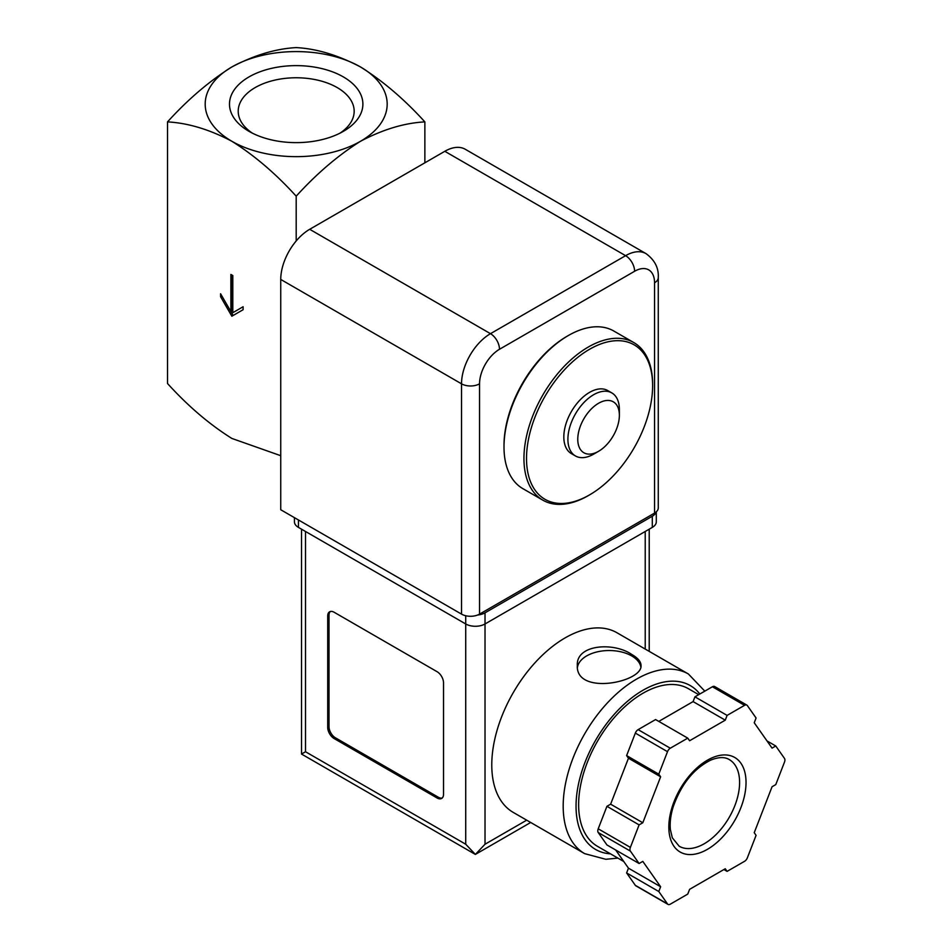 <?xml version="1.0" encoding="UTF-8"?>
<svg xmlns="http://www.w3.org/2000/svg" width="952" height="952" viewBox="0 0 952 952"><rect width="100%" height="100%" fill="white"/><g stroke="black" fill="none" stroke-linecap="round" stroke-linejoin="round"><path stroke-width="1.43" d="M167.516 121.892C188.103 123.022 209.547 129.484 231.848 141.265C254.315 155.355 275.759 173.669 296.191 196.183C316.778 173.538 338.222 155.235 360.522 141.265C382.99 129.424 404.433 122.963 424.866 121.892C404.279 99.246 382.835 80.944 360.522 66.973C338.067 55.133 316.611 48.671 296.191 47.6C275.604 48.73 254.16 55.192 231.848 66.973C209.392 81.075 187.937 99.377 167.516 121.892L167.516 383.513C187.937 406.028 209.392 424.342 231.848 438.432L280.745 455.699M296.191 196.183L296.191 240.963M232.812 275.545L230.884 274.438L230.884 311.578L220.59 293.751L220.59 296.715L231.848 316.219L243.105 309.721L243.105 306.746L232.812 312.696L232.812 275.545M360.522 141.265A90.987 52.527 180 0 1 231.848 141.265A90.987 52.527 180 0 1 231.848 66.973A90.987 52.527 180 0 1 360.522 66.973A90.987 52.527 180 0 1 360.522 141.265M343.339 76.898A66.688 38.496 180 0 1 343.351 131.352A66.688 38.496 180 0 1 249.031 131.352A66.688 38.496 180 0 1 249.031 76.898A66.688 38.496 180 0 1 343.339 76.898M424.866 121.892L424.866 162.816M252.328 133.125A57.977 33.475 180 0 1 238.226 111.979A57.977 33.475 180 0 1 273.414 80.456A57.977 33.475 180 0 1 337.187 87.572A57.977 33.475 180 0 1 354.156 111.979A57.977 33.475 180 0 1 340.054 133.125M588.277 495.635L589.562 494.885A89.167 51.479 -60 0 1 526.515 458.483A89.167 51.479 -60 0 1 589.562 349.277A89.167 51.479 -60 0 1 652.62 385.679A89.167 51.479 -60 0 1 589.562 494.885L588.277 495.635A90.987 52.527 -60 0 1 542.783 500.133A90.987 52.527 -60 0 1 542.783 395.08A90.987 52.527 -60 0 1 633.77 342.541A90.987 52.527 -60 0 1 652.62 384.192L652.62 385.679M593.643 454.152L598.57 451.296L593.643 454.152A36.39 21.015 -60 0 1 575.436 455.948L571.367 453.604A36.39 21.015 -60 0 1 571.367 411.573A36.39 21.015 -60 0 1 607.757 390.57L611.838 392.914A36.39 21.015 -60 0 1 619.371 409.574L619.371 415.274A29.417 16.981 -60 0 1 598.57 451.296A29.417 16.981 -60 0 1 577.769 439.288A29.417 16.981 -60 0 1 598.57 403.267A29.417 16.981 -60 0 1 619.371 415.274M542.783 500.133L522.838 488.626A90.987 52.527 -60 0 1 504.001 446.964A90.987 52.527 -60 0 1 568.332 335.532A90.987 52.527 -60 0 1 613.826 331.034L633.77 342.541M504.001 446.964L504.001 445.488A89.167 51.479 -60 0 1 567.047 336.282L568.332 335.532M575.436 455.948A36.39 21.015 -60 0 1 575.436 413.93A36.39 21.015 -60 0 1 611.838 392.914M230.884 311.578L232.169 310.84L232.169 275.176M220.59 296.715L221.875 295.977L233.133 315.481M243.105 306.746L234.109 311.947M479.546 614.123L654.548 513.092A12.733 7.354 0 0 0 658.272 507.892L658.272 277.591C658.832 268.036 654.762 260.063 646.063 253.648A40.948 23.633 120 0 0 625.595 255.671L490.482 333.676A40.948 23.633 120 0 0 461.53 383.823L461.53 614.123A12.733 7.354 0 0 0 479.546 614.123L479.546 383.823A12.733 7.354 180 0 1 461.53 383.823L280.745 279.448L280.745 509.748L461.53 614.123M646.063 253.648L465.278 149.274A40.948 23.633 120 0 0 444.81 151.297L309.697 229.301A40.948 23.633 120 0 0 280.745 279.448M616.979 632.759A103.72 59.881 120 0 0 513.259 692.639A103.72 59.881 120 0 0 513.259 812.413L584.671 853.646A103.72 59.881 -60 0 1 584.671 733.873A103.72 59.881 -60 0 1 688.391 673.992L616.979 632.759M631.712 654.429C613.409 641.767 575.984 644.563 577.34 665.365C575.401 695.9 642.945 682.275 641.029 665.365C640.863 661.521 637.757 657.88 631.712 654.429M615.67 849.993L628.463 868.176L626.618 872.936L635.341 885.348A4.546 2.63 120 0 0 635.853 885.824L668.018 904.4A4.546 2.63 120 0 0 670.291 904.174L687.749 894.095L689.605 889.335L725.257 868.748L727.102 871.377L744.559 861.298A4.546 2.63 120 0 0 747.356 857.835L756.078 835.332L754.234 832.702L772.06 786.757L775.761 784.615L784.484 762.124A4.546 2.63 120 0 0 784.484 758.411L775.761 745.987L772.06 748.117L754.234 722.758L756.078 717.998L747.356 705.575A4.546 2.63 120 0 0 746.844 705.099A4.546 2.63 120 0 0 744.559 705.325L727.102 715.404L725.257 720.164L689.605 740.751L687.749 738.133L670.291 748.212A4.546 2.63 120 0 0 667.507 751.675L658.784 774.166L660.628 776.796L642.802 822.754L639.101 824.884L630.379 847.387A4.546 2.63 120 0 0 630.379 851.1L639.101 863.512L642.802 861.381L660.628 886.752L658.784 891.512L667.507 903.924A4.546 2.63 120 0 0 668.018 904.4M687.749 738.133L655.583 719.557L638.126 729.637A4.546 2.63 120 0 0 635.341 733.099L626.618 755.602L628.463 758.22L619.55 781.199L610.625 804.178L606.936 806.308L598.213 828.811A4.546 2.63 120 0 0 598.213 832.524L606.936 844.948L639.101 863.512M746.844 705.099L714.666 686.535A4.546 2.63 120 0 0 712.393 686.761L694.936 696.84L693.092 701.6L658.784 721.402M530.692 822.48L475.369 854.42L301.522 754.055L305.521 751.747L465.718 844.234L475.369 854.42L485.02 844.234L526.694 820.172M443.525 682.846A9.104 5.248 -120 0 0 437.087 671.696L334.152 612.267A9.104 5.248 -120 0 0 329.594 611.815A9.104 5.248 -120 0 0 327.714 615.98L327.714 727.411A9.104 5.248 -120 0 0 334.152 738.562L437.087 797.99A9.104 5.248 -120 0 0 441.633 798.442A9.104 5.248 -120 0 0 443.525 794.277L443.525 682.846M477.666 615.016A13.649 7.878 0 0 0 485.02 612.826L652.298 516.246A13.649 7.878 0 0 0 656.095 512.009M294.442 517.65L294.442 521.815A13.649 7.878 0 0 0 298.44 527.396L465.718 623.965A13.649 7.878 0 0 0 485.02 623.965L652.298 527.396A13.649 7.878 0 0 0 656.297 521.815L656.297 511.831M623.774 861.512L597.475 846.328A90.987 52.527 -60 0 1 597.475 741.263A90.987 52.527 -60 0 1 688.463 688.736L698.708 694.651M723.913 869.533L727.102 871.377M626.618 872.936L658.784 891.512M628.463 868.176L660.628 886.752M606.936 806.308L639.101 824.884M610.625 804.178L642.802 822.754M628.463 758.22L660.628 776.796M626.618 755.602L658.784 774.166M693.092 701.6L725.257 720.164M694.936 696.84L727.102 715.404M767.014 740.942L775.761 745.987M330.284 611.529A9.104 5.248 -120 0 0 328.999 615.242L328.999 726.673A9.104 5.248 -120 0 0 335.437 737.812L438.372 797.252A9.104 5.248 -120 0 0 442.228 797.99M640.839 666.912A31.844 18.385 0 0 0 631.712 655.916A31.844 18.385 0 0 0 598.308 651.632A31.844 18.385 0 0 0 577.471 667.293M654.548 513.092L654.548 282.792A28.203 16.279 120 0 0 634.603 271.272A12.733 7.354 -120 0 0 625.595 255.671L444.81 151.297M479.546 383.823A28.203 16.279 120 0 1 499.491 349.277L634.603 271.272M654.548 282.792A12.733 7.354 0 0 0 658.272 277.591M309.697 229.301L490.482 333.676A12.733 7.354 -120 0 1 499.491 349.277M305.521 751.747L305.521 531.478M465.718 844.234L465.718 615.73M652.298 527.396L652.298 516.246M298.44 527.396L298.44 519.959M485.02 844.234L485.02 612.826M645.218 649.062L645.218 531.478M610.47 853.837A94.629 54.633 -60 0 1 594.536 742.167A94.629 54.633 -60 0 1 699.839 694.008M635.341 885.348L667.507 903.924M598.213 832.524L630.379 851.1M598.213 828.811L630.379 847.387M635.341 733.099L667.507 751.675M638.126 729.637L670.291 748.212M712.393 686.761L744.559 705.325M704.218 843.758A50.039 28.893 -60 0 1 679.192 846.233L672.338 837.843L670.386 829.668C669.696 823.016 670.577 815.543 673.052 807.26C681.049 784.412 693.603 768.704 710.727 760.112C718.546 756.959 724.71 756.781 729.232 759.553A50.039 28.893 -60 0 1 736.907 799.656A50.039 28.893 -60 0 1 704.218 843.758M707.431 849.327A54.597 31.523 -60 0 1 674.004 801.762A54.597 31.523 -60 0 1 740.858 763.159A54.597 31.523 -60 0 1 707.431 849.327M328.999 615.242L327.714 615.98M328.999 726.673L327.714 727.411M335.437 737.812L334.152 738.562M438.372 797.252L437.087 797.99M649.216 651.37L649.216 529.169M301.522 754.055L301.522 529.169M704.801 691.14L688.391 673.992M584.671 853.646L605.805 859.287L617.872 858.109"/></g></svg>
